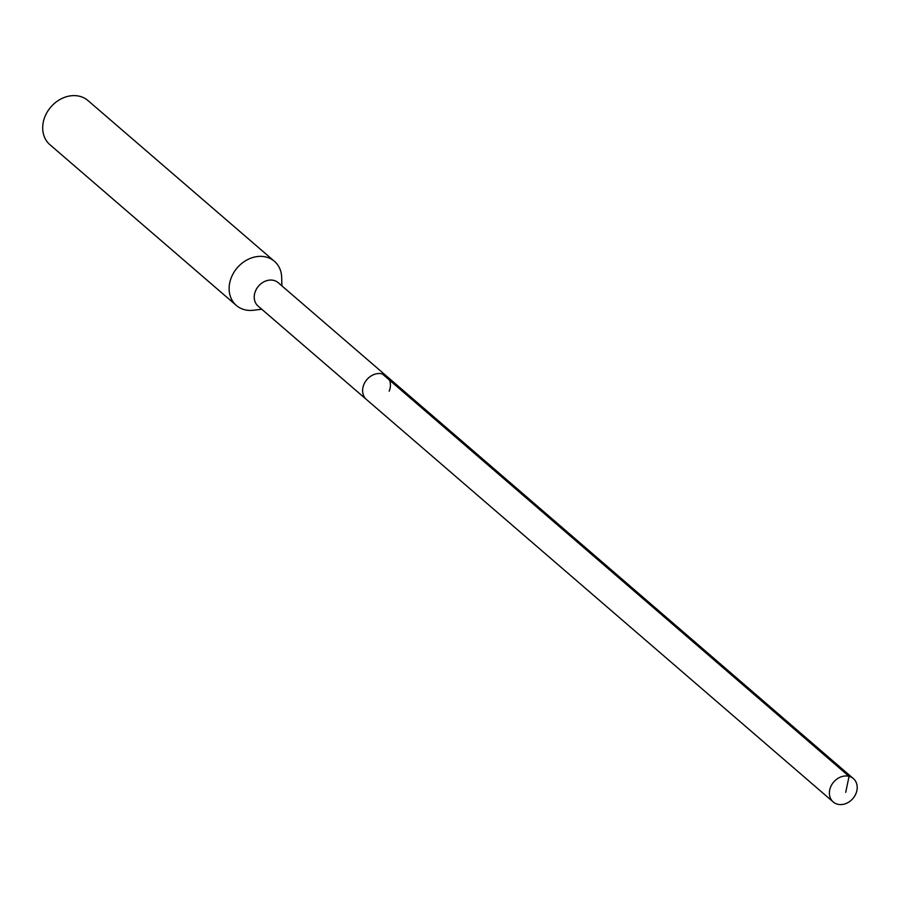 <?xml version="1.0" encoding="UTF-8"?>
<svg xmlns="http://www.w3.org/2000/svg" width="901" height="901" viewBox="0 0 901 901"><rect width="100%" height="100%" fill="white"/><g stroke="black" fill="none" stroke-linecap="round" stroke-linejoin="round"><path stroke-width="1.35" d="M855.95 793.59A15.418 12.659 -49.2 0 1 833.222 801.958A15.418 12.659 -49.2 0 1 830.643 786.956A15.418 12.659 -49.2 0 1 853.371 778.588A15.418 12.659 -49.2 0 1 855.95 793.59M363.869 384.513A15.418 12.659 130.8 0 0 366.459 399.503A15.418 12.659 -49.2 0 1 363.869 384.513A15.418 12.659 -49.2 0 1 386.597 376.145A15.418 12.659 130.8 0 0 363.869 384.513M389.187 391.135A15.418 12.659 -49.2 0 0 386.597 376.145L278.195 282.677A15.418 12.659 130.8 0 0 255.479 291.046A15.418 12.659 130.8 0 0 258.058 306.047L833.222 801.958M261.752 309.234L253.463 310.248A29.147 23.933 -49.2 0 1 236.377 305.473A29.147 23.933 -49.2 0 1 231.489 277.125A29.147 23.933 -49.2 0 1 274.445 261.324A29.147 23.933 -49.2 0 1 281.686 277.508L281.9 285.865M274.445 261.324L87.994 100.574A29.147 23.933 130.8 0 0 45.05 116.375A29.147 23.933 130.8 0 0 49.938 144.712L236.377 305.473M845.724 792.362L849.057 776.347L382.294 373.904M386.597 376.145L853.371 778.588"/></g></svg>
